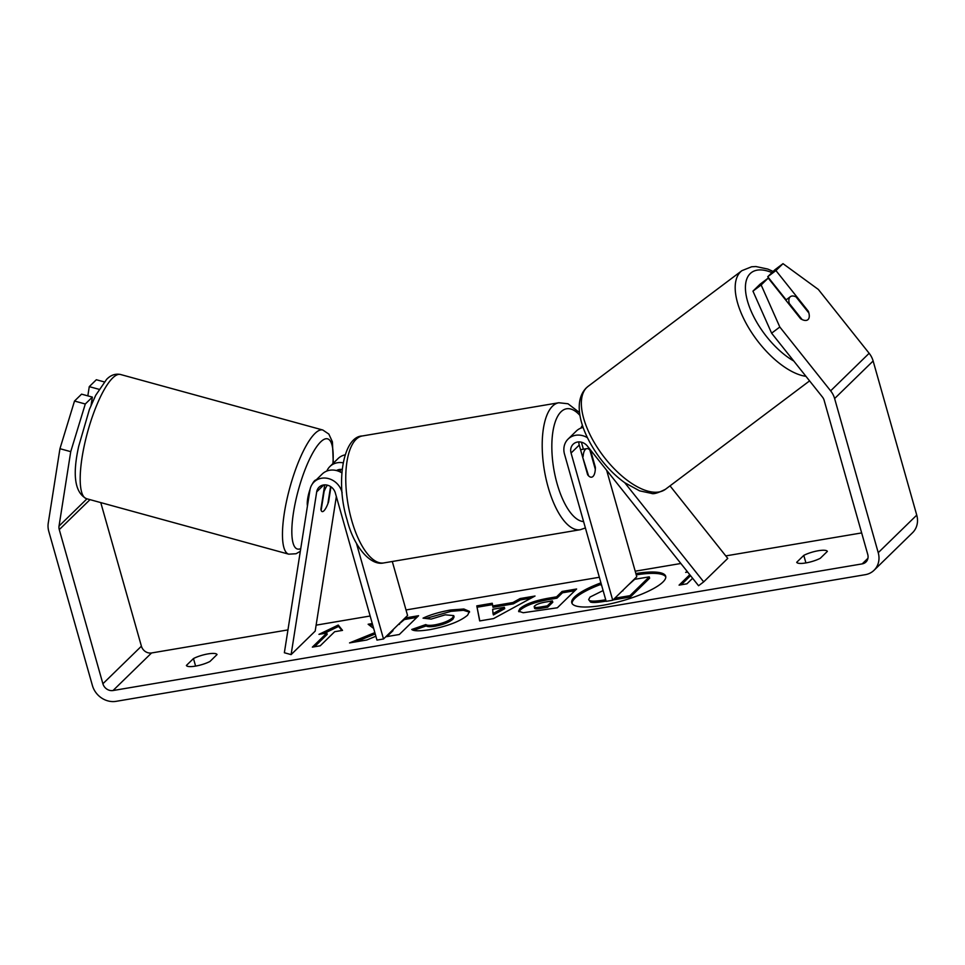 <?xml version="1.0" encoding="UTF-8"?>
<svg xmlns="http://www.w3.org/2000/svg" width="965" height="965" viewBox="0 0 965 965"><rect width="100%" height="100%" fill="white"/><g stroke="black" fill="none" stroke-linecap="round" stroke-linejoin="round"><path stroke-width="1.45" d="M587.444 437.736A17.358 15.368 -134.3 0 0 568.108 439.063L576.286 431.078A17.358 15.368 45.7 0 1 583.125 427.435M568.108 439.063A17.358 15.368 -134.3 0 0 564.513 454.153L606.165 601.352L612.715 600.242L571.063 453.043A10.133 8.962 -134.3 0 1 573.15 444.238A10.133 8.962 -134.3 0 1 587.408 446.095L698.563 585.731L703.69 581.871L624.753 482.717M590.447 449.907L595.357 467.253A14.463 5.73 -99.6 0 1 591.617 477.18A14.463 5.73 -99.6 0 1 587.649 474.768L579.241 445.058A10.133 8.962 45.7 0 1 578.867 441.91M703.69 581.871L727.767 558.397L670.024 485.865M606.647 470.269L636.779 576.756L612.715 600.242M581.4 442.199L583.391 449.22M582.438 425.372A17.358 15.368 -134.3 0 0 580.906 428.11M324.735 484.864L320.887 509.303A14.463 3.715 105.3 0 0 322.153 511.595A14.463 3.715 105.3 0 0 323.914 510.811A14.463 3.715 105.3 0 0 328.595 501.788L330.947 486.806M336.351 496.553L315.181 631.122L291.104 654.608L284.361 652.75L309.958 490.003A17.358 15.368 45.7 0 1 314.023 482.018A17.358 15.368 45.7 0 1 329.825 479.002A17.358 15.368 45.7 0 1 341.863 491.788L342.141 492.765M341.863 472.898A17.358 15.368 -134.3 0 0 322.201 474.032L314.023 482.018M291.104 654.608L316.701 491.848A10.133 8.962 45.7 0 1 319.065 487.192A10.133 8.962 45.7 0 1 328.293 485.443A10.133 8.962 45.7 0 1 335.313 492.898L376.965 640.097L383.515 638.987L356.399 543.174M326.821 471.065A17.358 15.368 45.7 0 1 329.909 466.517L338.088 458.544A17.358 15.368 45.7 0 1 345.048 454.877M340.211 471.969L340.621 469.376M392.297 561.497L407.58 615.501L383.515 638.987M329.909 466.517A17.358 15.368 45.7 0 1 343.094 462.814M336.447 470.558A10.133 8.962 45.7 0 1 342.153 469.46M327.425 485.178A14.463 3.715 105.3 0 0 324.095 491.511L323.697 491.414M316.134 479.955A14.463 3.715 105.3 0 0 314.566 480.763A14.463 3.715 105.3 0 0 312.298 484.056M310.127 489.098A14.463 3.715 105.3 0 0 307.461 505.913M324.095 491.511L321.14 510.328A14.463 3.715 105.3 0 0 322.153 511.595A14.463 3.715 105.3 0 0 323.914 510.811A14.463 3.715 105.3 0 0 327.871 503.754L330.573 486.565M600.93 582.86A48.793 11.857 -15.8 0 0 571.775 602.799A48.793 11.857 -15.8 0 0 602.486 605.357A48.793 11.857 -15.8 0 0 665.681 576.226A48.793 11.857 -15.8 0 0 635.863 573.536M665.79 576.925A48.793 11.857 -15.8 0 0 636.249 574.887M186.378 665.464A14.463 3.51 -15.8 0 0 195.449 666.115A14.463 3.51 -15.8 0 0 209.96 661.471L217.041 654.559A14.463 3.51 -15.8 0 0 207.97 653.908A14.463 3.51 -15.8 0 0 193.47 658.552L186.378 665.464M805.775 562.945A14.463 3.51 164.2 0 1 796.704 562.293L803.785 555.382A14.463 3.51 164.2 0 1 818.296 550.738A14.463 3.51 164.2 0 1 827.367 551.389L820.274 558.301A14.463 3.51 164.2 0 1 805.775 562.945M807.789 311.659L808.32 311.249L775.932 270.562L767.73 276.726L786.137 299.85M752.953 291.141L761.156 284.965L779.817 327.014L771.614 333.178L752.953 291.141L760.022 284.241L768.224 278.077L800.624 318.764A14.463 6.683 53 0 0 807.777 319.789A14.463 6.683 53 0 0 808.079 319.536A14.463 6.683 53 0 0 808.32 311.249M374.854 632.63L349.547 642.907L366.76 640L375.868 636.237M372.285 623.535L368.135 624.246L373.672 628.444M385.759 636.791L399.317 634.5L418.569 615.718L405.023 618.01M492.632 605.948L512.934 602.522L520.038 598.565L535.02 596.032L493.585 618.577L479.677 620.929L476.782 605.875L492.259 603.258L493.019 607.299L513.308 603.873L512.934 602.522M771.614 333.178L822.433 397.025A8.685 7.684 45.7 0 1 824.134 400.318L867.752 554.453A8.685 7.684 45.7 0 1 865.955 562.004A8.685 7.684 45.7 0 1 862.191 563.886L113.038 690.53A8.685 7.684 45.7 0 1 102.893 683.751L59.275 529.616A8.685 7.684 45.7 0 1 59.034 526.07L70.734 451.656L59.951 448.701L74.51 401.042L85.294 403.997L70.734 451.656M861.661 532.921L725.776 555.9M680.856 563.488L635.211 571.208M599.349 577.263L406.012 609.952M370.15 616.008L316.122 625.151M287.956 629.904L151.553 652.967A8.685 7.684 45.7 0 1 141.409 646.188L100.77 502.596M318.945 634.367L338.245 625.055L342.527 630.386L334.662 631.713L320.223 645.802L312.358 647.129L326.809 633.04L318.945 634.367M692.629 578.264L686.935 583.813L679.083 585.14L689.782 574.694M687.309 571.582L685.669 572.378L687.671 572.04M519.894 608.662L519.942 608.601C525.527 603.969 535.346 600.447 549.399 598.035L556.588 596.816L562.088 591.448L576.612 589L557.348 607.781L523.223 612.739L518.579 611.195L519.894 608.662L520.328 609.952C525.901 605.32 535.72 601.798 549.785 599.386L556.974 598.167L556.588 596.816M423.056 618.155C430.161 614.777 439.34 612.051 450.607 609.989L463.876 609.012L469.485 611.424L467.603 615.188C460.184 621.4 447.639 626.213 429.98 629.626C419.691 631.243 413.623 631.182 411.766 629.47L425.794 624.584C427.169 625.513 430.233 625.61 434.998 624.85C443.116 623.245 448.978 620.881 452.585 617.769L453.707 615.598L445.287 614.814L431.126 619.096L423.056 618.155M779.817 327.014L830.636 390.849A20.253 17.937 45.7 0 1 834.616 398.545L878.234 552.692A20.253 17.937 45.7 0 1 874.037 570.291A20.253 17.937 45.7 0 1 865.243 574.694L116.09 701.338A20.253 17.937 45.7 0 1 92.411 685.524L48.793 531.389A20.253 17.937 45.7 0 1 48.25 523.114L59.951 448.701M87.827 395.867L89.275 386.639L96.343 379.74L104.256 381.911M91.072 405.324L92.363 397.11L81.579 394.154L74.51 401.042M92.363 397.11L85.294 403.997M99.045 389.317L89.275 386.639M768.224 278.077L761.156 284.965M775.932 270.562L783.001 263.662L818.332 289.44L869.151 353.286A20.253 17.937 45.7 0 1 873.132 360.982L916.75 515.117A20.253 17.937 45.7 0 1 912.552 532.716L874.037 570.291M783.001 263.662L774.799 269.838L767.73 276.726M803.785 555.382L805.92 562.921M193.47 658.552L195.606 666.091M606.092 601.123L605.525 601.219C597.612 602.522 592.606 602.811 590.52 602.063L588.65 599.627L590.037 597.058L603.101 590.556M590.52 602.063L588.65 599.627M605.718 599.772L605.139 599.868C597.226 601.171 592.233 601.46 590.134 600.712M628.215 585.116L634.717 579.302L649.264 576.853L649.65 578.192L630.35 597.021L629.964 595.67L614.765 598.24M630.35 597.021L613.004 599.953M649.264 576.853L629.964 595.67M601.509 584.923L602.076 586.925M601.702 585.574L600.966 585.007M601.316 584.211A48.793 11.857 -15.8 0 0 572.052 603.451M323.842 633.547L338.619 626.406L338.245 625.055M338.619 626.406L341.899 630.495M326.809 633.04L327.183 634.391L314.506 646.767M690.554 575.671L681.218 584.778M504.345 607.299L492.669 609.277L493.031 613.595L504.345 607.299L504.731 608.65L493.417 614.946L493.031 613.595M513.308 603.873L520.424 599.916L520.038 598.565M520.424 599.916L531.245 598.083M479.798 620.905L476.782 605.875M477.168 607.226L492.452 604.645M534.658 605.96C533.163 607.564 535.117 607.914 540.509 607.009L547.312 605.863L552.402 600.893L545.527 602.063C540.098 603.041 536.492 604.319 534.707 605.911L534.526 608.288M535.032 607.311C533.548 608.915 535.491 609.265 540.895 608.36L547.698 607.214L547.312 605.863M547.698 607.214L552.788 602.244L552.402 600.893M556.974 598.167L562.474 592.799L562.088 591.448M562.474 592.799L574.851 590.713M518.989 611.798L520.268 610.013M375.228 633.969L355.892 641.834M372.659 624.886L369.655 625.404M416.82 617.431L404.431 619.518L397.809 625.043M399.462 624.379L399.245 623.631M404.431 619.518L404.226 618.782M392.779 629.94L392.996 630.676L386.929 636.586M425.83 618.481L450.981 611.34L463.405 610.302L469.545 612.148M413.671 630.29L426.18 625.935L425.794 624.584M426.18 625.935C427.543 626.864 430.607 626.948 435.372 626.201C443.502 624.596 449.364 622.232 452.959 619.12L454.081 616.937L453.707 615.598M619.385 593.728L624.017 589.205M622.932 590.809L622.268 590.918M796.016 296.87A14.463 6.683 53 0 0 790.383 296.665A14.463 6.683 53 0 0 790.082 296.918A14.463 6.683 53 0 0 789.274 303.444L802.132 319.584A14.463 6.683 53 0 0 807.777 319.789A14.463 6.683 53 0 0 808.079 319.536A14.463 6.683 53 0 0 808.875 313.01L796.016 296.87M582.522 456.65L588.566 475.842A14.463 5.73 80.4 0 0 591.617 477.18A14.463 5.73 80.4 0 0 595.308 469.267L589.844 449.98A14.463 5.73 80.4 0 0 586.792 448.641A14.463 5.73 80.4 0 0 583.113 456.554M579.241 445.058L571.063 453.043M323.794 484.949L316.701 491.848M339.68 469.448L338.04 471.041M288.716 554.175L86.44 498.664A64.378 16.514 -74.7 0 1 84.401 445.022A64.378 16.514 -74.7 0 1 112.7 377.954A64.378 16.514 -74.7 0 1 120.516 374.492L322.793 430.004A64.378 16.514 105.3 0 0 314.976 433.454A64.378 16.514 105.3 0 0 286.677 500.533A64.378 16.514 105.3 0 0 288.716 554.175L296.038 553.741L300.32 551.305M300.742 548.603A57.152 14.668 -74.7 0 1 294.385 507.264A57.152 14.668 -74.7 0 1 320.682 441.898A57.152 14.668 -74.7 0 1 332.913 463.586M867.945 558.277L862.191 563.886M151.553 652.967L113.038 690.53M86.983 498.808L59.034 526.07M90.01 499.641L59.275 529.616M141.409 646.188L102.893 683.751M869.151 353.286L830.636 390.849M873.132 360.982L834.616 398.545M916.75 515.117L878.234 552.692M605.525 601.219L605.139 599.868M540.895 608.36L540.509 607.009M520.328 609.952L519.942 608.601M549.785 599.386L549.399 598.035M450.981 611.34L450.607 609.989M435.372 626.201L434.998 624.85M452.959 619.12L452.585 617.769M453.019 619.072L452.633 617.721M805.968 376.338A64.378 29.734 -127 0 1 750.167 330.259A64.378 29.734 -127 0 1 740.577 271.816A64.378 29.734 -127 0 1 741.916 270.658L751.651 266.762L755.957 266.545L767.802 269.078L773.158 271.442M771.94 272.613A57.152 26.393 53 0 0 750.203 273.602A57.152 26.393 53 0 0 753.412 316.05A57.152 26.393 53 0 0 793.773 361.019M665.488 489.267C658.154 492.97 653.474 494.345 651.447 493.38L639.602 490.847L624.801 482.741C615.911 476.384 607.709 468.266 600.206 458.411C581.147 433.008 571.871 402.586 586.201 387.99L588.095 386.362A64.378 29.734 53 0 0 586.744 387.52A64.378 29.734 53 0 0 604.187 457.205A64.378 29.734 53 0 0 665.488 489.267L809.587 380.885M383.841 562.921C370.09 566.25 353.467 545.72 347.123 519.954C335.205 481.74 343.419 436.373 362.37 435.963A64.378 25.512 80.4 0 0 351.682 520.34A64.378 25.512 80.4 0 0 383.841 562.921L580.291 529.713A64.378 25.512 -99.6 0 1 548.132 487.132A64.378 25.512 -99.6 0 1 558.832 402.755L567.987 403.756L579.567 412.61M579.977 415.457A57.152 22.653 80.4 0 0 555.164 422.103A57.152 22.653 80.4 0 0 557.095 483.67A57.152 22.653 80.4 0 0 583.596 521.582M86.44 498.664C74.848 492.645 72.266 475.178 78.708 446.252L89.419 409.389L95.74 395.252L106.62 379.354C110.734 375.083 115.366 373.467 120.516 374.492M333.311 463.2L332.418 441.849L328.836 434.069L322.793 430.004M588.095 386.362L741.916 270.658M785.775 300.127L790.383 296.665M362.37 435.963L558.832 402.755M580.556 449.702L586.792 448.641M580.291 529.713L585.393 527.952"/></g></svg>
